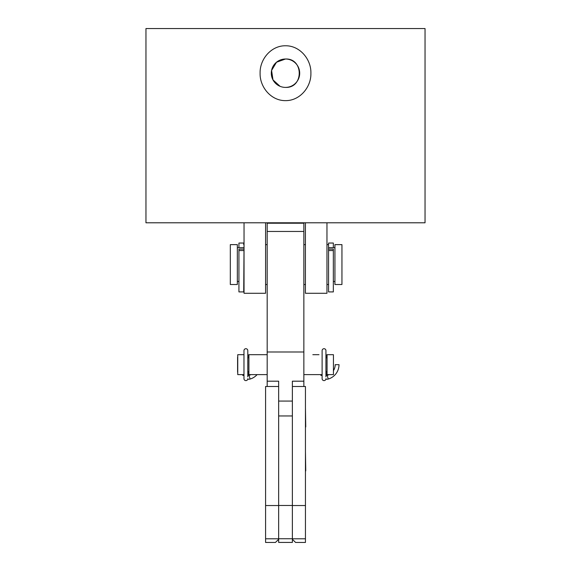 <?xml version="1.0" encoding="UTF-8"?>
<svg xmlns="http://www.w3.org/2000/svg" width="571" height="571" viewBox="0 0 571 571"><rect width="100%" height="100%" fill="white"/><g stroke="black" fill="none" stroke-linecap="round" stroke-linejoin="round"><path stroke-width="0.86" d="M285.5 100.632C271.104 100.831 259.698 87.063 260.098 73.188C259.705 59.284 271.168 45.559 285.5 45.773C299.882 45.573 311.316 59.341 310.902 73.245C311.266 87.135 299.854 100.831 285.5 100.632M425.038 222.79L145.962 222.79L145.962 28.55L425.038 28.55L425.038 222.79M280.061 86.314L272.981 79.89L271.582 70.44L276.5 62.232L285.5 59.013A14.196 14.196 0 0 0 271.304 73.202A14.196 14.196 0 0 0 285.5 87.399A14.196 14.196 0 0 0 299.696 73.202A14.196 14.196 0 0 0 285.5 59.013C303.779 58.114 303.836 88.262 285.5 87.399M326.962 222.79L326.962 293.28L305.421 293.28L305.421 222.79M265.579 222.79L265.579 293.28L244.038 293.28L244.038 222.79M267.178 386.496L267.178 381.192L278.655 381.192L278.655 542.421L292.373 542.421L292.373 381.192L303.858 381.192L303.858 386.496M303.858 231.462L303.858 223.225L267.178 223.225L267.178 231.462L303.858 231.462L303.858 381.192M267.178 381.192L267.178 231.462M267.178 352L303.858 352M265.579 538.796L278.655 538.796L278.655 539.295L275.45 542.45L265.579 542.45L265.579 386.496L278.655 386.496M292.373 386.496L305.449 386.496L305.449 538.796L292.373 538.796L292.373 539.295L295.578 542.45L305.449 542.45L305.449 538.796M230.32 284.508L230.32 244.638L237.336 244.638L237.336 284.508L230.32 284.508L237.336 284.508M328.561 243.039L333.343 243.039L333.343 247.664L333.343 243.039L328.561 243.039L328.561 291.917L333.343 291.917L333.343 249.099L328.561 249.099M243.717 250.548L238.935 250.548L238.935 291.917L243.717 291.917L244.038 244.638M334.934 284.508L334.934 244.638L341.95 244.638L341.95 284.508L334.934 284.508M327.062 364.198L327.062 374.626L333.435 374.626L333.435 354.691L327.062 354.691L327.062 364.198M257.086 354.691L267.178 354.691L248.913 354.691L248.913 374.626L267.178 374.626M240.862 354.691L243.974 354.691L237.75 354.691L237.75 374.626L243.974 374.626A0.956 0.956 0 0 1 242.746 375.368M305.749 426.915L305.449 407.78M305.749 470.889L305.449 451.754M238.935 245.923L238.935 243.039L238.935 247.664L238.935 243.039L243.717 243.039L243.717 244.638M238.935 250.548L238.935 249.099L243.717 249.099M237.593 372.135L237.593 357.189M248.756 374.626L248.756 371.514M248.913 357.803L247.8 357.803L248.756 357.803L248.756 354.691L250.912 354.691M326.897 374.626L326.897 371.514M327.062 357.803L325.941 357.803L326.897 357.803L326.897 354.691L329.053 354.691M333.343 245.923L333.343 243.039M325.941 376.874L325.941 350.623A1.913 1.913 0 0 0 324.028 348.71A1.913 1.913 0 0 0 322.115 350.623L322.115 378.694A1.913 1.913 0 0 0 325.741 379.551M333.435 370.665A11.163 11.163 0 0 0 335.191 364.662L339.017 364.662A14.989 14.989 0 0 1 328.246 379.044A4.782 4.782 0 0 1 325.891 379.13M328.246 379.044L327.169 375.368A0.956 0.956 0 0 1 325.941 374.455M327.169 375.368A11.163 11.163 0 0 0 329.053 374.626M325.941 378.694A1.913 1.913 0 0 1 324.028 380.607M324.028 348.71A1.913 1.913 0 0 1 325.741 349.766M320.888 375.368A0.956 0.956 0 0 0 322.101 374.626L303.858 374.626M247.8 376.874L247.8 350.623A1.913 1.913 0 0 0 245.887 348.71A1.913 1.913 0 0 0 243.974 350.623L243.974 378.694A1.913 1.913 0 0 0 247.6 379.551M257.086 374.626A14.989 14.989 0 0 1 250.105 379.044A4.782 4.782 0 0 1 247.75 379.13M250.105 379.044L249.027 375.368A0.956 0.956 0 0 1 247.8 374.455L247.8 371.514L248.913 371.514M249.027 375.368A11.163 11.163 0 0 0 250.912 374.626M247.8 378.694A1.913 1.913 0 0 1 245.887 380.607M245.887 348.71A1.913 1.913 0 0 1 247.6 349.766M278.655 538.738L292.373 538.738M278.655 401.07L292.373 401.07M278.655 415.966L292.373 415.966M278.655 505.485L292.373 505.485M265.579 505.542L278.655 505.542M292.373 505.542L305.449 505.542M333.343 250.548L328.561 250.548M238.935 281.474L237.336 281.474L238.935 281.474M265.579 284.508L267.178 284.508M303.858 284.508L305.421 284.508M326.962 284.508L328.561 284.508M334.934 281.474L333.343 281.474L334.934 281.474M334.934 247.664L328.561 247.664M265.579 244.638L267.178 244.638M303.858 244.638L305.421 244.638M326.962 244.638L328.561 244.638M243.717 247.664L237.336 247.664M325.941 371.514L327.062 371.514M312.829 354.691L319.003 354.691M322.115 376.874L322.115 378.694M243.974 376.874L243.974 378.694"/></g></svg>
